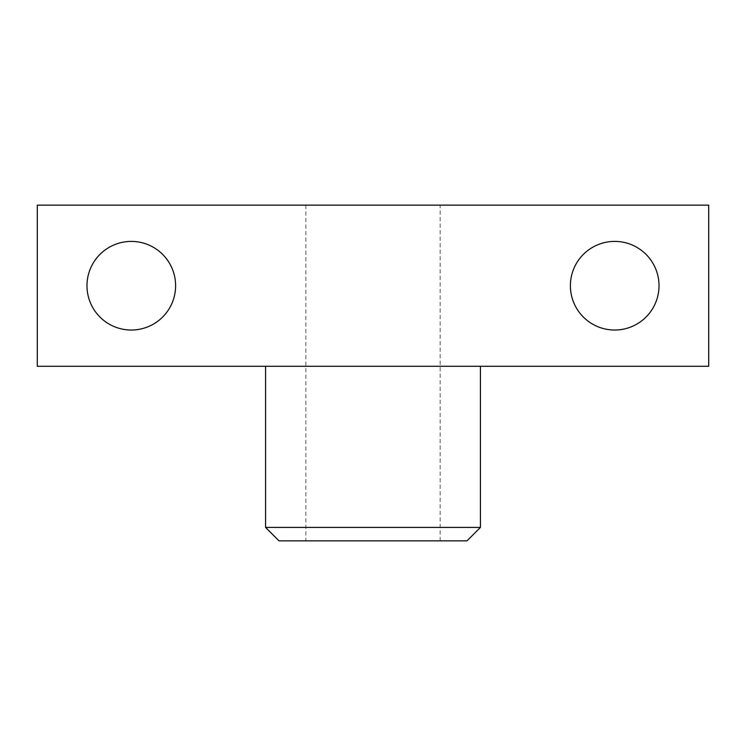 <?xml version="1.0" encoding="UTF-8"?>
<svg xmlns="http://www.w3.org/2000/svg" width="746" height="746" viewBox="0 0 746 746"><rect width="100%" height="100%" fill="white"/><g stroke="black" fill="none" stroke-linecap="round" stroke-linejoin="round"><path stroke-width="0.56" stroke-dasharray="3.73 2.8" d="M440.14 205.15L305.86 205.15L440.14 205.15L440.14 540.85L305.86 540.85L440.14 540.85M305.86 205.15L305.86 540.85M480.424 366.286L265.576 366.286L480.424 366.286M131.296 330.03A44.312 44.312 0 0 1 86.984 285.718A44.312 44.312 0 0 1 131.296 241.406A44.312 44.312 0 0 0 86.984 285.718A44.312 44.312 0 0 0 131.296 330.03A44.312 44.312 0 0 1 86.984 285.718A44.312 44.312 0 0 1 131.296 241.406A44.312 44.312 0 0 1 175.608 285.718A44.312 44.312 0 0 1 131.296 330.03A44.312 44.312 0 0 0 175.608 285.718A44.312 44.312 0 0 0 131.296 241.406A44.312 44.312 0 0 1 175.608 285.718A44.312 44.312 0 0 1 131.296 330.03M614.704 330.03A44.312 44.312 0 0 1 570.392 285.718A44.312 44.312 0 0 1 614.704 241.406A44.312 44.312 0 0 0 570.392 285.718A44.312 44.312 0 0 0 614.704 330.03A44.312 44.312 0 0 1 570.392 285.718A44.312 44.312 0 0 1 614.704 241.406A44.312 44.312 0 0 1 659.016 285.718A44.312 44.312 0 0 1 614.704 330.03A44.312 44.312 0 0 0 659.016 285.718A44.312 44.312 0 0 0 614.704 241.406A44.312 44.312 0 0 1 659.016 285.718A44.312 44.312 0 0 1 614.704 330.03M708.7 366.286L708.7 205.15L37.3 205.15L37.3 366.286L708.7 366.286M480.424 527.422L265.576 527.422M279.004 540.85L466.996 540.85"/><path stroke-width="1.12" d="M480.424 527.422L466.996 540.85L279.004 540.85L265.576 527.422L480.424 527.422L480.424 366.286M265.576 527.422L265.576 366.286M131.296 241.406A44.312 44.312 0 0 0 86.984 285.718A44.312 44.312 0 0 0 131.296 330.03A44.312 44.312 0 0 0 175.608 285.718A44.312 44.312 0 0 0 131.296 241.406M614.704 241.406A44.312 44.312 0 0 0 570.392 285.718A44.312 44.312 0 0 0 614.704 330.03A44.312 44.312 0 0 0 659.016 285.718A44.312 44.312 0 0 0 614.704 241.406M708.7 366.286L708.7 205.15L37.3 205.15L37.3 366.286L708.7 366.286"/></g></svg>
